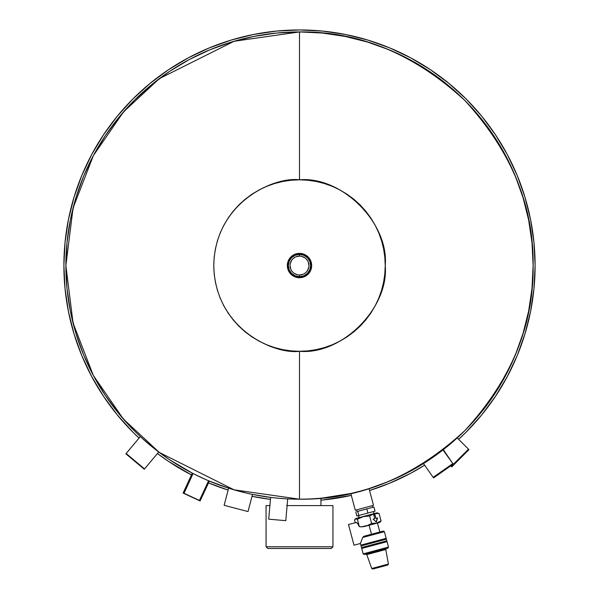 <?xml version="1.0" encoding="UTF-8"?>
<svg xmlns="http://www.w3.org/2000/svg" width="599" height="599" viewBox="0 0 599 599"><rect width="100%" height="100%" fill="white"/><g stroke="black" fill="none" stroke-linecap="round" stroke-linejoin="round"><path stroke-width="0.9" d="M372.713 507.331L372.271 505.676L372.713 507.331M356.54 509.891L356.982 511.546L356.54 509.891M378.186 532.451L378.403 533.275L378.186 532.451M373.963 513.65L373.409 511.583L373.963 513.65L376.007 513.103L373.783 513.702L376.007 513.103M358.502 515.574L359.063 517.648L358.651 515.537M360.029 526.813L359.355 526.671L357.573 523.414L356.435 522.455L348.468 524.499L354.016 545.202L360.396 543.495L362.769 537.266L364.199 536.195L362.769 537.266L360.396 543.495L360.83 545.135L386.175 538.344L384.386 531.672L362.68 537.49L384.386 531.672L386.175 538.344L360.83 545.135L361.886 545.734L360.83 545.135L360.396 543.495L360.845 542.469L360.396 543.495L354.016 545.202L348.468 524.499L356.435 522.455L358.007 524.035L359.355 526.671L357.356 519.221L359.355 526.671L361.556 526.798L360.029 526.813M362.402 526.821L364.769 526.416L362.402 526.821M373.125 533.806L371.492 534.241L369.089 525.256L364.769 526.416L379.362 522.5L381.061 520.928L377.767 522.74L374.15 523.578L371.627 523.459L367.516 525.473L361.556 526.798L367.516 525.473L371.627 523.459L369.613 515.941L371.627 523.459L376.584 523.092L381.061 520.928L379.047 513.41L376.793 512.894L379.047 513.41L381.061 520.928L380.425 521.976L377.437 523.017L379.841 532.002L377.437 523.017M386.842 540.822L386.392 539.167L361.055 545.959L361.497 547.613L386.842 540.822L365.21 546.625L361.497 547.613L361.055 545.959L386.392 539.167L386.842 540.822M385.981 548.647L387.905 548.13L388.511 547.082L387.059 541.653L361.721 548.444L363.174 553.865L388.511 547.082L363.174 553.865L364.222 554.472L377.348 550.96M387.8 565.022L388.422 564.041L371.732 568.511L372.765 569.05L387.8 565.022L388.422 564.041L385.763 549.515L386.385 548.534L385.763 549.515L366.775 554.607L371.732 568.511L388.422 564.041L385.763 549.515L366.775 554.607L365.742 554.068L366.775 554.607L371.732 568.511L372.765 569.05L387.733 565.037M364.222 554.472L387.905 548.13L388.511 547.082L387.059 541.653L386.011 541.047L387.059 541.653L361.721 548.444L362.328 547.396L361.721 548.444L363.174 553.865L364.222 554.472M368.595 545.711L369.875 545.367M383.195 540.028L382.424 540.231M381.511 540.478L380.47 540.755M377.355 518.015L376.097 521.834L377.355 518.015M374.562 514.271L375.962 518.39L374.839 514.197L373.649 514.519L374.562 514.271L375.962 518.39L374.839 514.197L373.649 514.519L374.772 518.704L373.102 519.153L374.495 518.779M385.569 539.392L386.175 538.344L385.569 539.392M373.102 519.153L376.292 522.006L377.64 517.94L375.962 518.39L377.64 517.94L376.292 522.006L373.102 519.153L374.772 518.704L373.649 514.519M371.492 534.241L369.089 525.256L372.279 524.402M364.199 536.195L383.263 531.088M379.841 532.002L379.204 532.174M378.448 532.376L377.4 532.661M383.023 531.148L381.937 531.44M364.769 526.416L379.362 522.5M379.04 522.59L378.635 522.695L379.04 522.59M376.793 512.894L356.233 518.405L354.541 519.977L355.259 522.68L354.541 519.977L355.409 518.801L357.356 519.221L363.249 516.675L369.613 515.941L374.09 513.77L379.047 513.41L374.09 513.77L369.613 515.941L363.249 516.675L357.356 519.221L356.158 518.637L355.177 518.929L356.233 518.405L373.776 513.702M359.25 517.596L367.966 515.26M356.233 518.405L357.962 517.94M370.654 514.541L369.366 514.885M356.869 516.016L375.049 511.142L367.898 513.058L366.79 508.918L373.941 507.001L375.049 511.142L373.941 507.001L366.79 508.918L367.898 513.058L356.869 516.016L355.761 511.875L356.869 516.016M357.7 511.351L358.808 515.492L357.7 511.351L366.79 508.918L357.7 511.351M357.581 511.389L357.131 511.509M139.058 438.086L132.903 432.149L139.058 438.086A235.602 235.602 0 0 1 299.5 29.95A235.602 235.602 0 0 1 458.632 439.292L466.097 432.149L481.626 415.017L495.395 396.448L507.286 376.614L517.169 355.716L524.956 333.95L517.169 355.716M424.631 465.183A235.602 235.602 0 0 1 369.538 490.506L389.664 483.221L410.562 473.337L424.631 465.183L410.607 473.315M322.591 500.023L351.321 495.388A235.602 235.602 0 0 1 320.937 500.18L322.591 500.023L320.937 500.18M270.441 499.356A235.602 235.602 0 0 1 252.007 496.324L270.441 499.356M228.114 490.087A235.602 235.602 0 0 1 208.549 482.899L228.114 490.087L209.336 483.221M191.463 474.932A235.602 235.602 0 0 1 157.447 453.518L168.604 461.455L191.463 474.932M155.792 449.752L154.482 448.726M140.503 436.731L142.929 438.955L140.331 436.574L125.865 453.81L144.254 469.242L158.72 451.998L155.927 449.856M294.88 499.132L299.5 499.184L299.5 351.291C274.424 354.735 214.936 329.008 213.768 265.552C214.936 202.095 274.424 176.376 299.5 179.82C341.917 175.986 389.065 223.135 385.232 265.552C389.065 307.976 341.917 355.125 299.5 351.291L299.5 499.184C359.123 499.985 414.194 477.171 464.697 430.756C511.119 380.245 533.926 325.182 533.125 265.552C533.926 205.929 511.119 150.866 464.697 100.355C414.194 53.932 359.123 31.126 299.5 31.927L299.5 179.82L291.099 180.232L282.773 181.467L274.612 183.511L266.69 186.349L259.082 189.943L251.872 194.271L245.111 199.28L238.874 204.933L233.228 211.162L228.212 217.924L223.891 225.142L220.29 232.741L217.459 240.663L215.415 248.825L214.18 257.151L213.768 265.552L214.18 273.96L215.415 282.279L217.459 290.44L220.29 298.362L223.891 305.969L228.212 313.187L233.228 319.941L238.874 326.178L245.111 331.831L251.872 336.84L259.082 341.168L266.69 344.762L274.612 347.6L282.773 349.644L291.099 350.879L299.5 351.291L307.901 350.879L316.227 349.644L324.388 347.6L332.31 344.762L339.918 341.168L347.128 336.84L353.889 331.831L360.126 326.178L365.772 319.941L370.788 313.187L375.109 305.969L378.71 298.362L381.541 290.44L383.585 282.279L384.82 273.96L385.232 265.552L384.82 257.151L383.585 248.825L381.541 240.663L378.71 232.741L375.109 225.142L370.788 217.924L365.772 211.162L360.126 204.933L353.889 199.28L347.128 194.271L339.918 189.943L332.31 186.349L324.388 183.511L316.227 181.467L307.901 180.232L299.5 179.82L299.5 31.927A233.625 233.625 0 0 1 533.125 265.552A233.625 233.625 0 0 1 299.5 499.184L307.706 499.034M320.188 498.263L319.297 498.338L320.937 498.196L320.937 505.608L320.937 498.196L315.546 498.63M287.617 498.877L295.876 499.154M193.799 473.899L195.319 474.663L193.065 473.524L195.311 474.663L193.065 473.524L183.886 493.209L199.422 500.457L208.602 480.772L206.288 479.784L208.452 480.712M206.303 479.784L208.602 480.772L208.003 480.518L208.602 480.772L199.422 500.457L184.028 493.284L193.065 473.524L194.353 474.183L193.058 473.524M194.211 474.109L205.105 479.26M270.269 497.342L273.114 497.687L270.613 497.387L268.704 519.168L285.79 520.666L287.692 498.885L285.176 498.742M279.127 498.293L283.889 498.66M206.378 479.821L209.395 481.109L200.051 500.966L183.092 493.059L192.294 473.135L193.709 473.854L192.294 473.135L192.938 473.465L192.294 473.135L183.092 493.059L200.051 500.966L209.395 481.109L207.853 480.458M251.445 494.182L252.508 494.407L248.031 511.561L224.138 505.324L228.616 488.17L232.083 489.241L228.616 488.17L224.138 505.324L248.031 511.561L252.508 494.407L247.125 493.232M157.866 451.354L158.72 451.998L144.254 469.242L125.865 453.81L126.142 453.488L144.531 468.912L126.142 453.488L140.331 436.574L134.303 430.756L118.902 413.767L105.244 395.347L93.459 375.685L83.658 354.96L75.931 333.373L70.36 311.136L66.998 288.456L65.875 265.552L66.998 242.655L70.36 219.975L75.931 197.737L83.658 176.151L93.459 155.426L105.244 135.756L118.902 117.344L134.303 100.355L151.292 84.961L169.704 71.303L189.366 59.511L210.092 49.71L231.678 41.99L253.924 36.419L276.603 33.05L299.5 31.927L234.082 41.271L159.327 78.656L123.476 111.938L93.362 155.613L73.063 208.048L65.875 265.552L73.063 323.063L93.362 375.498L123.476 419.173L159.327 452.455L234.082 489.832L299.5 499.184A233.625 233.625 0 0 1 65.875 265.552A233.625 233.625 0 0 1 299.5 31.927L322.397 33.05L345.076 36.419L367.322 41.99L388.908 49.71L409.634 59.511L429.296 71.303L447.708 84.961L464.697 100.355L480.099 117.344L493.756 135.756L505.541 155.426L515.342 176.151L523.069 197.737L528.64 219.975L532.002 242.655L533.125 265.552L532.002 288.456L528.64 311.136L523.069 333.373L515.342 354.96L505.541 375.685L493.756 395.347L480.099 413.767L464.697 430.756L451.549 442.931M142.914 438.94L154.497 448.733M423.688 463.439L426.466 461.672L423.493 463.559L426.466 461.672L423.493 463.559L433.152 477.351L452.814 463.581L443.155 449.789L440.355 451.946M426.466 461.672L429.685 459.545M429.723 459.523L441.95 450.725M468.493 449.153L457.232 437.891L468.493 449.153L451.219 466.434L468.493 449.153M450.695 465.91L451.219 466.434L450.695 465.91M441.426 451.129L441.029 451.429M440.767 451.631L440.228 452.043M439.958 452.245L442.534 450.276M444.331 448.876L451.564 442.916M353.313 492.902L350.812 493.479L353.507 492.85L350.812 493.479L355.297 510.221L373.514 505.339L369.029 488.597L361.691 490.753M452.964 463.798L443.155 449.789L442.436 450.358L443.327 449.662L452.964 463.798L433.302 477.568L452.964 463.798L453.211 464.15L452.964 463.798M442.975 449.939L452.814 463.581L433.152 477.351L433.549 477.92L453.211 464.15L433.549 477.92L423.493 463.559L409.634 471.593L388.908 481.394L369.029 488.597L373.514 505.339L355.297 510.221L350.812 493.479L353.051 492.962M299.5 253.377A12.175 12.175 0 0 1 311.675 265.552A12.175 12.175 0 0 1 299.5 277.726L304.157 276.805L308.111 274.162L310.746 270.216L311.675 265.552L310.746 260.894L308.111 256.949L304.157 254.305L299.5 253.377L294.843 254.305L290.889 256.949L288.254 260.894L287.325 265.552L288.254 270.216L290.889 274.162L294.843 276.805L299.5 277.726A12.175 12.175 0 0 1 287.325 265.552A12.175 12.175 0 0 1 299.5 253.377L304.157 254.305L308.111 256.949L310.746 260.894L311.675 265.552L310.746 270.216L308.111 274.162L304.157 276.805L299.5 277.726L294.843 276.805L290.889 274.162L288.254 270.216L287.325 265.552L288.254 260.894L290.889 256.949L294.843 254.305L299.5 253.377M269.894 505.608L266.061 505.608L266.061 546.767L332.939 546.767L332.939 505.608L287.101 505.608M204.454 478.975L205.457 479.417L204.454 478.975M209.223 481.034L208.003 480.518M142.54 438.603L143.049 439.067M437.03 454.409L437.405 454.139M426.031 461.949L426.608 461.574L426.031 461.949M451.279 466.374L451.758 466.861L468.92 449.699L468.433 449.213L468.882 449.744L451.758 466.861L451.279 466.374M299.5 256.125L299.5 254.41A11.149 11.149 0 0 1 310.649 265.552A11.149 11.149 0 0 1 299.5 276.701L299.5 274.986A9.434 9.434 0 0 0 308.934 265.552A9.434 9.434 0 0 0 299.5 256.125A9.434 9.434 0 0 1 308.934 265.552A9.434 9.434 0 0 1 299.5 274.986A9.434 9.434 0 0 1 290.066 265.552A9.434 9.434 0 0 1 299.5 256.125A9.434 9.434 0 0 0 290.066 265.552A9.434 9.434 0 0 0 299.5 274.986L299.5 276.701A11.149 11.149 0 0 1 288.351 265.552A11.149 11.149 0 0 1 299.5 254.41L299.5 256.125L295.891 256.844M250.165 493.913L248.967 493.651M231.528 489.076L232.03 489.226M307.721 499.034L311.42 498.877M315.441 498.638L316.766 498.54M315.71 498.615L314.355 498.705M315.224 498.653L314.497 498.697M320.517 498.233L318.825 498.383M353.507 492.85L359.977 491.217M353.5 492.857L353.118 492.947M366.76 489.293L366.378 489.405M443.949 449.168L443.253 449.722M315.531 498.63L314.752 498.682M331.262 497.013L329.39 497.26M332.37 496.856L331.831 496.93M334.414 496.556L332.34 496.863M333.306 496.721L334.676 496.519M328.132 497.417L322.779 498.016M324.695 497.821L326.904 497.567M323.812 497.911L324.231 497.866M322.464 498.046L323.46 497.949M324.478 497.844L324.081 497.881M273.518 497.732L275.877 497.986M287.692 498.885L286.247 498.802L287.692 498.885L285.79 520.666L272.5 519.505L268.704 519.168L270.613 497.387L273.107 497.687L270.553 497.38M194.765 474.386L195.222 474.618M207.846 480.45L207.284 480.211M232.083 489.241L247.147 493.239M255.069 494.916L254.687 494.841M271.018 497.44L273.728 497.754M271.901 497.544L272.41 497.604L271.901 497.544M266.697 496.863L269.715 497.275M268.936 497.17L267.027 496.915M269.849 497.29L269.385 497.23M270.808 497.41L272.118 497.574M273.661 497.747L271.834 497.537M149.323 444.518L150.678 445.649M299.5 274.986L303.109 274.267M304.741 273.399L306.171 272.223M307.339 270.793L308.747 267.394M308.934 265.552L308.215 261.943M307.339 260.318L306.171 258.888M304.741 257.712L301.342 256.305M294.259 257.712L292.829 258.888M291.661 260.318L290.253 263.717M290.066 265.552L290.785 269.161M291.661 270.793L292.829 272.223M294.259 273.399L297.658 274.806M232.165 489.271L231.484 489.061L232.165 489.271M286.704 505.608L332.939 505.608L332.939 546.767L331.225 548.482L267.775 548.482L331.225 548.482L332.939 546.767L266.061 546.767L267.775 548.482L266.061 546.767L266.061 505.608L270.014 505.608M331.165 497.028L329.48 497.252L331.165 497.028M330.146 497.163L330.708 497.088L330.146 497.163M327.406 497.507L328.065 497.425L327.406 497.507M440.228 452.035L440.639 451.728M433.489 456.94L434.934 455.921M272.822 497.649L273.466 497.724M273.107 497.687L272.365 497.597M194.346 474.176L193.642 473.824M285.184 498.742L286.27 498.802M299.5 276.701L295.232 275.854L291.616 273.436L289.205 269.82L288.351 265.552L289.205 261.291L291.616 257.675L295.232 255.256L299.5 254.41L303.768 255.256L307.384 257.675L309.795 261.291L310.649 265.552L309.795 269.82L307.384 273.436L303.768 275.854L299.5 276.701M330.326 497.14L331.674 496.953M272.44 497.612L271.886 497.544M467.782 449.871L468.433 449.213M324.194 497.874L322.434 498.054M322.809 498.016L323.273 497.971M156.594 450.373L157.11 450.777M142.929 438.947L143.693 439.644M265.874 496.751L267.431 496.968M250.464 493.98L249.805 493.838M228.84 488.237L229.514 488.455M208.632 480.787L228.616 488.17M297.853 499.177L298.549 499.177M157.994 451.451L169.704 459.807L192.294 473.135M132.903 432.149L117.374 415.017L103.605 396.448L91.714 376.614L81.831 355.716L74.044 333.95L68.421 311.517L65.029 288.651L63.898 265.552L65.029 242.46L68.421 219.593L74.044 197.161L81.831 175.395L91.714 154.49L103.605 134.663L117.374 116.086L132.903 98.955L150.035 83.433L168.604 69.656L188.438 57.774L209.336 47.883L231.109 40.096L253.534 34.48L276.409 31.088L299.5 29.95L322.591 31.088L345.466 34.48L367.891 40.096L389.664 47.883L410.562 57.774L430.396 69.656L448.965 83.433L466.097 98.955L481.626 116.086L495.395 134.663L507.286 154.49L517.169 175.395L524.956 197.161L530.579 219.593L533.971 242.46L535.102 265.552L533.971 288.651L530.579 311.517L524.956 333.95M192.316 473.143L192.691 473.337M229.769 488.529L231.484 489.061M252.508 494.407L270.613 497.387M320.937 498.196L322.15 498.083M322.397 498.054L350.812 493.479M367.322 489.121L369.021 488.597M425.552 462.256L426.009 461.964M103.605 396.448L91.714 376.614M65.029 288.651L63.898 265.552M74.044 197.161L81.831 175.395M168.604 69.656L188.438 57.774M276.409 31.088L299.5 29.95M367.891 40.096L389.664 47.883M495.395 134.663L507.286 154.49M533.971 242.46L535.102 265.552M384.386 531.672L383.338 531.066M209.395 481.109L200.051 500.966"/></g></svg>
